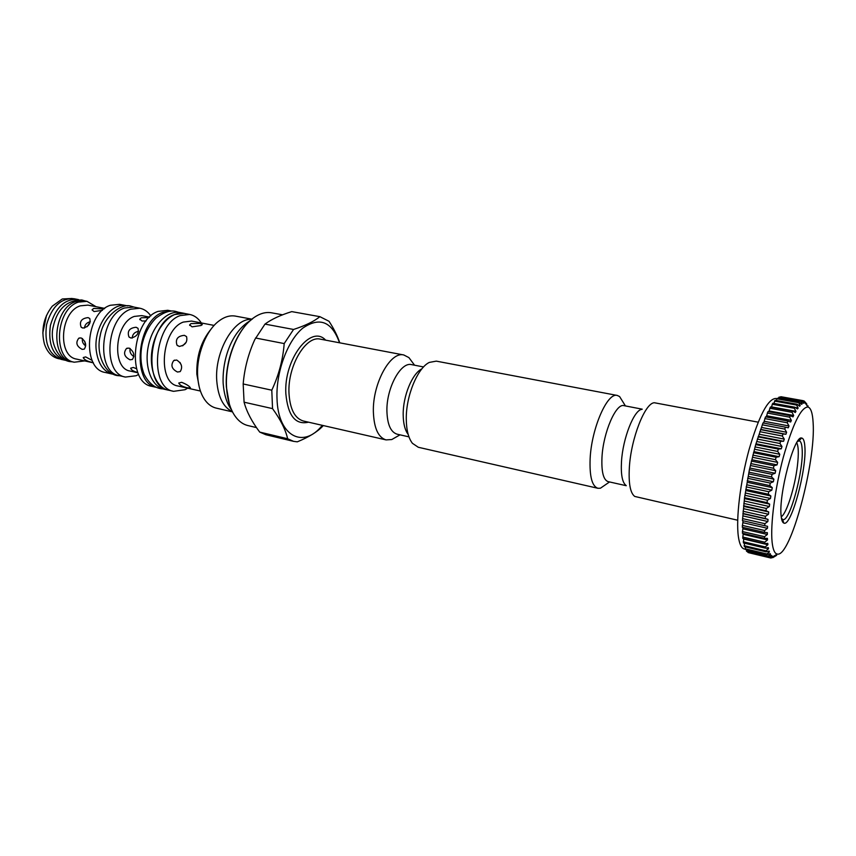 <?xml version="1.0" encoding="UTF-8"?>
<svg xmlns="http://www.w3.org/2000/svg" width="856" height="856" viewBox="0 0 856 856"><rect width="100%" height="100%" fill="white"/><g stroke="black" fill="none" stroke-linecap="round" stroke-linejoin="round"><path stroke-width="1.28" d="M171.457 311.028L162.854 312.333C137.088 320.775 131.353 382.161 155.546 387.137M155.728 387.222L151.876 386.345C126.688 383.06 131.556 320.048 158.028 311.402L167.765 310.289L171.649 311.028M146.109 320.936L142.01 321.011L139.817 319.138L141.283 317.79L149.115 317.533M137.912 372.788L130.198 371.065C111.334 368.562 114.618 322.84 134.328 316.42L141.775 315.607L149.543 317.116M130.026 359.788C124.281 356.813 123.093 353.046 126.485 348.488L129.063 348.071C133.889 351.409 135.002 355.208 132.402 359.466L130.026 359.788M137.805 372.51C133.45 371.344 131.075 369.91 130.668 368.187L133.343 367.459L136.521 368.743M136.093 327.26L137.998 328.319C139.164 333.487 136.81 336.729 130.925 338.034L128.914 336.868C127.052 331.133 129.449 327.934 136.093 327.26M150.838 315.928C147.885 311.691 144.225 309.123 139.86 308.224L130.722 309.209C106.155 316.988 102.014 373.933 125.479 377.057L136.125 375.741L138.629 374.393M125.479 377.057L119.326 375.656C95.776 372.51 99.863 315.736 124.495 308.01L133.664 307.036L139.86 308.224M127.576 305.913L126.581 305.688C111.237 301.697 93.465 327.078 96.214 350.093C97.926 363.49 103.287 371.483 112.297 374.061L113.302 374.254M112.297 374.061L105.309 372.478C81.598 369.278 85.536 312.889 110.328 305.282L119.551 304.34L126.581 305.688M102.442 310.321L94.064 311.552L92.063 309.861L93.636 308.46L104.068 308.92M93.379 362.848L76.655 359.113C57.266 356.438 60.123 311.894 80.282 305.838L87.933 305.121L104.753 308.395M82.187 349.376C76.548 346.359 75.414 342.646 78.784 338.227L81.074 337.895C85.761 341.255 86.831 345 84.295 349.12L82.187 349.376M93.24 362.602L92.288 362.409C87.248 361.371 84.22 359.755 83.225 357.562L85.654 356.909L92.138 360.387M88.072 317.608L89.773 318.518C90.929 323.515 88.628 326.703 82.893 328.094L81.095 327.099C79.212 321.514 81.534 318.357 88.072 317.608M96.032 306.705L86.98 301.323L78.41 302.125C55.629 308.866 52.366 359.178 74.258 362.206L84.712 360.911M74.258 362.206L71.626 361.617C49.712 358.578 52.944 308.32 75.756 301.601L84.337 300.809L86.98 301.323M64.906 360.205L61.14 359.36C49.017 354.759 44.17 343.192 46.577 324.649C51.788 306.694 60.872 298.038 73.819 298.69L77.607 299.418C64.681 298.776 55.608 307.454 50.397 325.451C47.968 344.026 52.805 355.615 64.906 360.205L66.03 360.408M59.492 358.878L58.283 358.611C51.777 356.952 47.155 352.03 44.394 343.845C40.949 330.02 43.57 317.48 52.259 306.191L62.274 298.99L72.118 298.455M42.8 333.038L46.481 315.457M78.72 299.675L77.607 299.418M84.691 341.202L85.664 345.931C82.936 343.887 81.876 341.416 82.476 338.505M90.319 321.674L87.13 326.714M88.446 325.366L89.784 323.215M90.148 321.706C86.617 322.701 84.733 324.82 84.509 328.073M132.22 338.088C132.423 334.364 134.553 332.096 138.597 331.283M133.857 356.556C130.636 354.47 129.406 351.773 130.155 348.478M168.151 390.122L163.978 389.17C151.523 386.559 143.979 366.507 148.366 345.92C152.593 325.301 167.53 309.947 179.985 312.536L184.19 313.339C171.767 310.749 156.851 326.147 152.625 346.808C148.227 367.438 155.728 387.522 168.151 390.122L169.499 390.368M185.527 313.66L184.19 313.339M201.321 322.947C198.228 318.229 194.366 315.404 189.711 314.452L184.19 313.403L174.528 314.559C148.27 323.354 143.23 386.869 168.161 390.069L173.65 391.32L185.035 389.705L187.689 388.175M189.711 314.452L180.092 315.618C153.909 324.467 148.794 388.143 173.65 391.32M200.432 391.042L177.952 385.981C157.023 383.317 161.281 329.71 183.302 322.081L191.519 321.064L214.139 325.419M200.989 325.515L192.065 326.842L189.668 324.841L191.016 323.579L199.962 323.408L202.326 324.606L200.989 325.515M177.492 372.028C171.692 369.064 170.451 365.234 173.768 360.547L176.668 360.023C181.707 363.308 182.884 367.16 180.209 371.6L177.492 372.028M187.849 387.875C182.777 386.784 179.749 385.179 178.744 383.049L181.643 382.311C186.373 384.184 189.294 386.045 190.428 387.886L187.849 387.875M184.382 335.338L186.544 336.601C187.732 341.983 185.292 345.257 179.225 346.445L176.957 345.075C175.191 339.222 177.663 335.969 184.382 335.338M186.234 342.197L182.66 345.835M179.974 362.388L181.301 365.105M199.159 386.634L196.837 374.168C196.345 356.214 201.128 341.137 211.207 328.95M232.5 411.886L216.226 408.109C210.79 406.793 206.328 402.983 202.861 396.66C199.951 391.16 198.228 384.494 197.704 376.651C196.163 355.882 205.622 331.079 218.612 321.246C224.326 316.848 229.932 315.136 235.443 316.11L251.878 319.17M251.643 319.352C234.073 317.854 214.449 351.538 216.761 380.824C218.098 397.045 223.298 407.306 232.372 411.618M229.344 403.979L226.38 387.019C224.657 361.136 236.802 329.999 252.627 318.774M256.479 427.593L247.983 425.582C242.13 424.159 237.24 420.082 233.314 413.373C229.429 406.482 227.172 397.847 226.551 387.458C224.807 361.157 237.144 329.507 253.216 318.122C259.496 313.542 265.606 311.766 271.545 312.804L282.576 314.815M293.597 441.354L265.831 434.72L259.721 432.098C251.899 421.762 246.689 411.79 244.078 402.192L243.179 383.97C244.463 368.604 248.315 353.817 254.767 339.629L264.975 324.103C271.406 319.32 280.34 315.158 291.768 311.616L319.866 316.666C314.195 321.321 305.421 325.59 293.555 329.464L284.192 343.577C282.951 359.648 278.81 375.185 271.791 390.197L272.54 408.622C280.522 419.579 285.562 429.616 287.637 438.743L293.597 441.354L297.3 441.835C308.738 437.149 317.191 431.97 322.648 426.299L323.226 425.55M339.532 342.796C331.893 321.417 319.598 316.56 302.65 328.233C287.445 340.849 275.878 372.189 277.012 398.596C277.943 436.603 303.548 449.207 322.284 425.336M339.757 342.839C337.574 336.108 334 328.929 329.036 321.289L319.866 316.666M412.678 362.677L408.911 357.605L403.818 354.983C390.422 351.067 372.531 383.584 373.366 411.736C373.965 428.064 378.192 437.459 386.067 439.898L391.791 439.535L397.27 436.4M408.954 436.849L397.141 434.195C390.743 432.194 387.329 424.501 386.912 411.094C386.324 388.078 400.822 361.467 411.672 364.645L423.57 366.946M421.89 368.84C412.26 373.441 402.93 396.007 403.187 414.604C403.283 423.57 404.942 430.183 408.184 434.431M597.884 488.284L418.306 447.271L412.432 443.322C408.44 438.154 406.386 430.012 406.279 418.894C405.979 395.879 417.578 367.877 429.338 362.409L436.303 361.136L617.283 395.451C607.385 392.048 591.442 428.428 590.126 458.837C589.463 476.428 592.042 486.251 597.884 488.284L600.431 488.209L606.016 484.378M623.168 402.299L619.583 396.542L617.283 395.451M626.25 485.705L608.124 481.628C603.416 479.97 601.361 471.913 601.971 457.479C603.138 432.665 616.02 402.909 624.003 405.658L642.235 409.179M641.904 409.361C634.114 409.692 622.772 438.315 621.488 461.684C620.793 474.652 622.301 482.559 626.014 485.406M737.69 520.223L634.745 496.437C630.262 493.077 628.475 483.383 629.363 467.355C631.033 438.433 644.996 402.951 654.316 402.737L758.17 422.169M745.351 549.22L744.249 548.963C741.414 548.247 739.456 544.138 738.375 536.648C735.839 518.864 740.258 481.81 748.957 450.021C758.833 416.209 767.746 399.014 775.697 398.468L776.809 398.661M763.616 423.046L765.51 416.883L787.927 421.077L787.21 422.789L788.997 425.978L788.28 427.797L785.476 427.187L784.77 429.091L786.621 432.259L785.915 434.26L783.037 433.949L782.341 436.025L784.278 439.117L783.582 441.279L780.64 441.268L779.955 443.494L781.977 446.49L781.303 448.79L778.318 449.079L777.655 451.422L779.763 454.279L779.12 456.687L776.092 457.265L775.461 459.704L777.655 462.39L777.055 464.883L773.985 465.728L773.407 468.232L775.686 470.725L775.129 473.261L772.048 474.374L771.513 476.899L773.888 479.178L773.375 481.725L770.282 483.073L769.812 485.598L772.262 487.631L771.823 490.156L768.731 491.729L768.313 494.212L770.849 495.988L770.475 498.46L767.393 500.214L767.051 502.643L769.662 504.13L769.351 506.527L766.302 508.443L766.034 510.765L768.72 511.963L768.474 514.242L765.457 516.296L765.264 518.49L768.014 519.389L767.853 521.529L764.879 523.679L764.761 525.723L767.565 526.322L767.479 528.302L764.568 530.506L764.526 532.379L767.372 532.678L767.372 534.465L764.515 536.701L764.547 538.37L767.447 538.381L767.511 539.954L764.729 542.19L764.836 543.656L767.768 543.378L767.907 544.726L765.2 546.931L765.382 548.161L768.335 547.605L768.549 548.728L765.927 550.868L766.173 551.853L769.137 551.039L769.426 551.917L766.88 553.96L767.201 554.699L770.165 553.65L770.507 554.271L768.057 556.197L768.442 556.678L771.395 555.416L771.802 555.779L769.876 557.791L772.818 556.336L771.01 558.048L774.926 556.261L772.743 557.673L776.157 555.64M764.761 525.723L742.452 520.63L744.538 497.7L749.417 469.655L755.709 444.596L763.006 422.928L785.476 427.187M764.526 532.379L742.302 527.253L743.051 520.769M764.547 538.37L742.42 533.224L742.965 527.403M764.836 543.656L742.805 538.478L743.179 533.395M765.382 548.161L743.457 542.971L743.693 538.681M766.173 551.853L744.356 546.663L744.463 543.207M767.201 554.699L745.49 549.509L745.383 546.909M768.442 556.678L746.839 551.51L746.56 549.766M769.876 557.791L748.39 552.634L747.973 551.778M780.469 397.28L781.175 396.756L802.917 400.64L803.88 403.197L801.173 400.972L800.628 401.239L802.104 403.957L801.548 404.353L799.258 402.192L798.68 402.705L800.189 405.584L799.579 406.236L797.203 404.278L796.572 405.059L798.124 408.055L797.482 408.965L795.01 407.242L794.357 408.269L795.952 411.362L795.278 412.517L792.72 411.062L792.035 412.325L793.683 415.481L792.988 416.872L790.345 415.684L789.649 417.172L791.361 420.371L790.655 421.987L787.927 421.077M778.393 398.447L779.324 397.066L801.173 400.972M776.189 400.501L777.302 398.254L799.258 402.192M773.867 403.411L775.14 400.308L797.203 404.278M771.374 407.146L772.85 403.23L795.01 407.242M768.784 411.693L770.464 406.985L792.72 411.062M766.195 417.011L768.014 411.554L790.345 415.684M764.783 418.573L787.21 422.789M764.322 421.323L788.997 425.978M766.762 415.781L791.361 420.371M767.286 413.031L789.649 417.172M769.18 410.955L793.683 415.481M769.758 408.237L792.035 412.325M771.534 406.9L795.952 411.362M772.166 404.235L794.357 408.269M795.492 407.574L798.124 408.055M774.487 401.068L796.572 405.059M798.391 405.252L800.189 405.584M776.692 398.757L798.68 402.705M800.906 403.743L802.104 403.957M778.757 397.323L800.628 401.239M803.11 403.058L803.88 403.197M780.651 396.756L802.425 400.651M805.357 403.262L802.917 400.64M803.003 400.747L804.03 400.929L805.475 403.283M805.903 404.032L806.887 404.203L804.03 400.929M805.089 401.999L806.887 404.203M807.133 405.765L808.096 405.937M775.707 555.02L776.713 555.255M774.006 556.047L774.926 556.261M771.01 558.048L769.897 557.78M769.437 557.556L747.919 552.398M770.999 555.587L771.802 555.779M768.057 556.197L746.432 551.018M769.255 553.971L770.507 554.271M766.88 553.96L745.137 548.771M767.565 551.478L769.426 551.917M765.927 550.868L744.067 545.668M765.82 548.075L768.549 548.728M765.2 546.931L743.243 541.752M743.736 539.045L767.907 544.726M764.729 542.19L742.666 537.022M743.233 534.294L767.511 539.954M764.515 536.701L742.355 531.555M742.987 528.826L767.372 534.465M764.568 530.506L742.312 525.391M742.997 522.695L767.479 528.302M764.879 523.679L742.548 518.597M743.286 515.975L767.853 521.529M743.415 513.846L768.014 519.389M742.88 513.45L765.264 518.49M765.457 516.296L743.051 511.257M743.832 508.732L768.474 514.242M744.046 506.474L768.72 511.963M743.575 505.768L766.034 510.765M766.302 508.443L743.832 503.456M744.634 501.07L769.351 506.527M744.934 498.695L769.662 504.13M744.538 497.7L767.051 502.643M767.393 500.214L744.87 495.292M745.704 493.077L770.475 498.46M746.068 490.616L770.849 495.988M745.758 489.343L768.313 494.212M768.731 491.729L746.154 486.871M746.999 484.838L771.823 490.156M747.438 482.335L772.262 487.631M747.213 480.794L769.812 485.598M770.282 483.073L747.684 478.29M748.529 476.482L773.375 481.725M749.032 473.957L773.888 479.178M748.893 472.17L771.513 476.899M772.048 474.374L749.417 469.655M750.263 468.104L775.129 473.261M750.819 465.589L775.686 470.725M750.776 463.567L773.407 468.232M773.985 465.728L751.354 461.095M752.178 459.8L777.055 464.883M752.788 457.339L777.655 462.39M752.831 455.114L775.461 459.704M776.092 457.265L753.462 452.706M754.254 451.69L779.12 456.687M754.906 449.304L779.763 454.279M755.046 446.918L777.655 451.422M778.318 449.079L755.709 444.596M756.469 443.879L781.303 448.79M757.153 441.6L781.977 446.49M757.378 439.064L779.955 443.494M780.64 441.268L758.074 436.86M758.78 436.453L783.582 441.279M759.486 434.302L784.278 439.117M759.796 431.67L782.341 436.025M783.037 433.949L760.513 429.616M761.166 429.498L785.915 434.26M761.894 427.519L786.621 432.259M762.279 424.811L784.77 429.091M813.114 422.554C812.601 413.202 810.9 408.012 808.01 407.007C801.088 407.114 792.881 423.774 783.39 456.976C775.001 488.177 770.261 524.728 772.112 542.126C772.936 549.67 774.659 553.65 777.28 554.067C790.409 557.77 816.057 461.855 813.114 422.554M804.865 446.618C806.866 469.537 791.072 527.51 783.796 523.059C782.427 522.481 781.539 520.074 781.132 515.815C778.489 494.725 794.229 435.33 801.569 438.026C803.399 438.208 804.501 441.065 804.865 446.618M797.525 441.439L799.279 440.872C800.842 441.268 801.794 443.9 802.115 448.758C803.998 469.612 789.735 522.502 782.844 519.538L781.453 518.319M781.86 516.275L781.26 517.003M781.228 516.778C786.589 513.707 794.978 486.946 797.428 465.664C798.798 453.819 798.552 446.19 796.701 442.766M796.818 442.563L797.075 443.472M244.078 402.192L272.54 408.622M271.791 390.197L243.179 383.97M255.505 337.992L284.192 343.577M293.555 329.464L264.975 324.103M287.637 438.743L259.721 432.098M308.513 422.19C295.427 425.175 287.873 415.684 285.851 393.717C283.71 359.199 311.017 323.942 325.644 340.164M386.067 439.898L303.345 421.002C294.796 418.424 290.013 409.221 288.996 393.407C287.423 366.143 305.892 335.103 320.444 339.169L403.818 354.983M162.865 388.87L161.356 388.774C154.422 387.822 148.698 383.017 144.172 374.361C140.716 365.362 140.02 355.422 142.096 344.561C144.568 333.776 149.19 324.97 155.963 318.132C163.689 312.28 170.205 310.022 175.491 311.359L178.851 312.365M119.958 375.805L118.513 375.698C105.898 375.185 95.519 355.315 100.152 335.884C103.405 315.96 122.023 302.692 131.129 306.234L134.306 307.165M72.503 361.81L70.706 361.681C58.272 360.89 49.338 341.587 53.211 326.853C57.181 309.155 66.725 300.189 81.844 299.975L85.215 300.98M81.641 327.559L81.095 327.099M78.784 338.227L79.501 337.938M139.817 319.138L139.86 319.684M129.556 337.435L128.914 336.868M126.485 348.488L127.33 348.125M189.668 324.841L189.711 325.43M177.706 345.77L176.957 345.075M173.768 360.547L174.763 360.098M223.149 383.36C224.112 394.894 226.861 403.625 231.398 409.564M414.561 365.202L408.911 357.605M609.547 481.949L600.431 488.209M625.436 405.937L619.583 396.542M808.01 407.007L805.357 403.251M777.28 554.067L772.893 556.721M782.598 519.464L783.796 523.059M801.569 438.026L799.023 440.851L798.081 440.647M400.009 434.837L391.791 439.535M249.931 320.85C231.912 331.754 222.26 358.6 223.127 382.878"/></g></svg>
